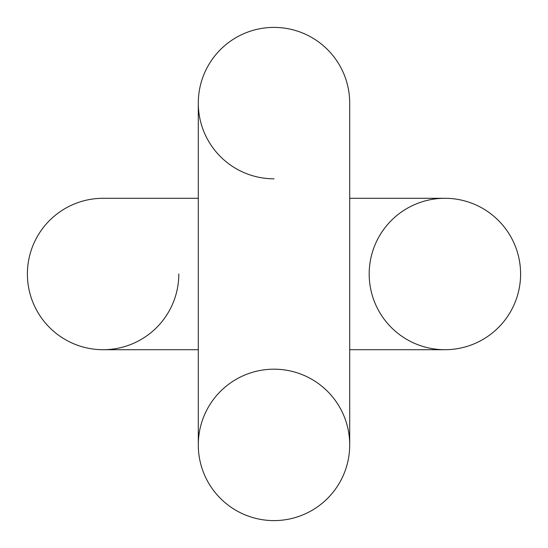 <?xml version="1.0" encoding="UTF-8"?>
<svg xmlns="http://www.w3.org/2000/svg" width="548" height="548" viewBox="0 0 548 548"><rect width="100%" height="100%" fill="white"/><g stroke="black" fill="none" stroke-linecap="round" stroke-linejoin="round"><path stroke-width="0.82" d="M274 520.6A75.706 75.706 0 0 0 349.706 444.894A75.706 75.706 0 0 1 274 520.6A75.706 75.706 0 0 0 349.706 444.894A75.706 75.706 0 0 1 274 520.6A75.706 75.706 0 0 0 349.706 444.894L349.706 444.894A75.706 75.706 0 0 0 274 369.188A75.706 75.706 0 0 1 349.706 444.894L349.706 103.106A75.706 75.706 0 0 0 274 27.4A75.706 75.706 0 0 0 198.294 103.106A75.706 75.706 0 0 0 274 178.812A75.706 75.706 0 0 1 198.294 103.106A75.706 75.706 0 0 0 198.294 103.113A75.706 75.706 0 0 1 198.294 103.106L198.294 444.894A75.706 75.706 0 0 1 274 369.188A75.706 75.706 0 0 1 349.706 444.894A75.706 75.706 0 0 1 274 520.6A75.706 75.706 0 0 1 198.294 444.894L198.294 444.894A75.706 75.706 0 0 0 274 520.6A75.706 75.706 0 0 1 198.294 444.894A75.706 75.706 0 0 0 274 520.6A75.706 75.706 0 0 1 198.294 444.894A75.706 75.706 0 0 0 274 520.6A75.706 75.706 0 0 1 198.294 444.894A75.706 75.706 0 0 0 274 520.6A75.706 75.706 0 0 1 198.294 444.894M349.706 103.106A75.706 75.706 0 0 0 274 27.4A75.706 75.706 0 0 1 349.706 103.106A75.706 75.706 0 0 0 274 27.4A75.706 75.706 0 0 0 198.294 103.106A75.706 75.706 0 0 1 274 27.4A75.706 75.706 0 0 0 198.294 103.106A75.706 75.706 0 0 1 274 27.4A75.706 75.706 0 0 0 198.294 103.106A75.706 75.706 0 0 1 274 27.4A75.706 75.706 0 0 0 198.294 103.106A75.706 75.706 0 0 1 274 27.4A75.706 75.706 0 0 0 198.294 103.106A75.706 75.706 0 0 1 274 27.4A75.706 75.706 0 0 0 198.294 103.106M198.294 198.294L103.106 198.294A75.706 75.706 0 0 0 27.4 274A75.706 75.706 0 0 0 103.106 349.706A75.706 75.706 0 0 0 178.812 274A75.706 75.706 0 0 1 103.106 349.706A75.706 75.706 0 0 0 103.113 349.706A75.706 75.706 0 0 1 103.106 349.706L198.294 349.706M369.188 274A75.706 75.706 0 0 1 444.894 198.294A75.706 75.706 0 0 1 520.6 274A75.706 75.706 0 0 1 444.894 349.706A75.706 75.706 0 0 1 369.188 274A75.706 75.706 0 0 1 444.894 198.294L444.894 198.294A75.706 75.706 0 0 1 520.6 274A75.706 75.706 0 0 1 444.894 349.706A75.706 75.706 0 0 0 520.6 274A75.706 75.706 0 0 1 444.894 349.706A75.706 75.706 0 0 0 520.6 274A75.706 75.706 0 0 1 444.894 349.706L349.706 349.706M27.4 274A75.706 75.706 0 0 1 103.106 198.294A75.706 75.706 0 0 0 27.4 274A75.706 75.706 0 0 0 103.106 349.706A75.706 75.706 0 0 1 27.4 274A75.706 75.706 0 0 0 103.106 349.706A75.706 75.706 0 0 1 27.4 274A75.706 75.706 0 0 0 103.106 349.706A75.706 75.706 0 0 1 27.4 274A75.706 75.706 0 0 0 103.106 349.706M349.706 198.294L444.894 198.294A75.706 75.706 0 0 1 520.6 274"/></g></svg>
